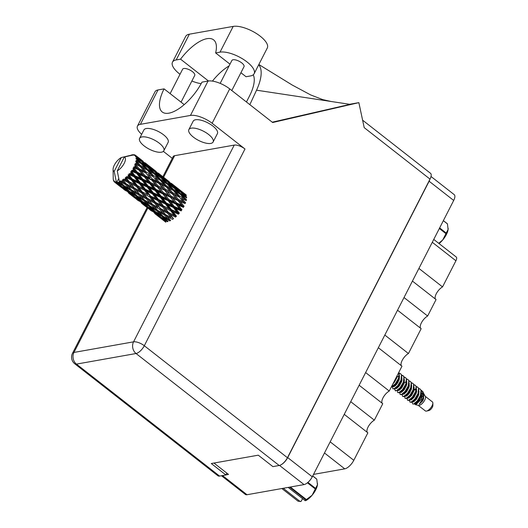 <?xml version="1.0" encoding="UTF-8"?>
<svg xmlns="http://www.w3.org/2000/svg" width="528" height="528" viewBox="0 0 528 528"><rect width="100%" height="100%" fill="white"/><g stroke="black" fill="none" stroke-linecap="round" stroke-linejoin="round"><path stroke-width="0.79" d="M412.434 281.094L436.055 299.574L427.64 316.021L404.019 297.541M397.531 310.213L421.153 328.687L408.441 353.536L384.82 335.056M378.338 347.721L401.96 366.201L389.248 391.05L365.627 372.57M359.139 385.235L382.76 403.715L374.345 420.163L350.724 401.683M344.243 414.348L367.864 432.828L353.8 460.317A9.26 3.854 128 0 1 344.744 468.844L313.513 474.395M225.938 474.883L228.499 474.428L213.959 463.049M431.02 176.504L454.199 194.641A8.441 3.511 128 0 1 453.697 200.449L312.279 476.817A8.441 3.511 128 0 1 304.022 484.592L247.012 494.729A8.441 3.511 128 0 1 245.362 494.432L221.483 475.754M280.751 464.937A8.441 3.511 -52 0 0 287.707 457.591L429.125 181.229A8.441 3.511 -52 0 0 429.97 179.197M433.752 239.428L456.238 257.017A5.445 2.27 128 0 1 455.915 260.766L442.537 286.909L418.915 268.429M435.547 299.178A8.171 3.399 128 0 1 436.61 293.139A8.171 3.399 128 0 1 442.537 286.909M420.651 328.291A8.171 3.399 128 0 1 421.707 322.252A8.171 3.399 128 0 1 427.64 316.021M401.452 365.805A8.171 3.399 128 0 1 402.514 359.766A8.171 3.399 128 0 1 408.441 353.536M382.259 403.319A8.171 3.399 128 0 1 383.315 397.28A8.171 3.399 128 0 1 389.248 391.05M367.356 432.432A8.171 3.399 128 0 1 368.419 426.393A8.171 3.399 128 0 1 374.345 420.163M201.155 83.675A21.239 8.131 27.1 0 1 191.875 81.008M180.015 74.29A21.239 8.131 27.1 0 1 179.573 73.946A21.239 8.131 27.1 0 1 172.491 62.165A21.239 8.131 27.1 0 1 176.187 59.941L180.563 59.162L208.461 80.989M208.573 134.449A13.616 5.214 -152.9 0 0 188.866 129.591A13.616 5.214 -152.9 0 0 193.406 137.141A13.616 5.214 -152.9 0 0 213.114 141.999A13.616 5.214 -152.9 0 0 208.573 134.449M213.114 141.999L217.411 133.604A13.616 5.214 -152.9 0 0 212.87 126.053A13.616 5.214 -152.9 0 0 193.169 121.196L188.866 129.591M159.291 143.207A13.616 5.214 -152.9 0 0 139.59 138.356A13.616 5.214 -152.9 0 0 144.124 145.906A13.616 5.214 -152.9 0 0 163.832 150.757A13.616 5.214 -152.9 0 0 159.291 143.207M163.832 150.757L168.128 142.362A13.616 5.214 -152.9 0 0 163.588 134.812A13.616 5.214 -152.9 0 0 143.887 129.954L139.59 138.356M170.135 93.608L182.609 69.227A6.811 2.607 27.1 0 1 192.463 71.656A6.811 2.607 27.1 0 1 194.726 75.431L181.058 102.155M220.169 83.378L231.891 60.469A6.811 2.607 27.1 0 1 241.738 62.898A6.811 2.607 27.1 0 1 244.009 66.673L231.799 90.539M212.124 123.281L244.979 148.988L144.302 345.734L287.443 457.723L430.016 179.117L364.195 127.624L358.862 102.643L272.672 122.516L229.713 88.902L212.124 123.281A17.021 6.514 -152.9 0 0 190.456 115.434L208.045 81.055A17.021 6.514 27.1 0 1 229.713 88.902M140.415 124.324A17.021 6.514 -152.9 0 0 137.452 126.106L155.047 91.727A17.021 6.514 27.1 0 1 158.011 89.945L140.415 124.324L190.456 115.434M137.452 126.106A17.021 6.514 -152.9 0 0 141.656 134.317M163.357 151.371L172.267 158.341M162.868 176.708L173.171 156.572A8.441 3.234 27.1 0 1 174.643 155.687L234.234 145.094A8.441 3.234 27.1 0 1 244.979 148.988M158.011 89.945L164.076 88.869L184.206 104.617M272.27 122.192L350.057 104.353L256.542 90.196A42.207 17.569 -52 0 0 258.713 64.772M349.615 104.28L358.862 102.643M164.076 88.869A34.043 14.17 -52 0 0 162.228 111.976A34.043 14.17 -52 0 0 201.98 82.13L208.045 81.055M287.443 457.723A8.441 3.511 128 0 1 279.193 465.498L136.046 353.516L76.454 364.109L219.602 476.091L225.892 474.969L226.835 473.128M225.892 474.969L211.266 463.531L258.271 455.176L272.897 466.62L279.193 465.498M362.604 120.173L430.518 173.303A8.441 3.511 128 0 1 430.016 179.117M219.602 476.091A8.441 3.511 128 0 1 217.952 475.794L74.804 363.812A8.441 3.511 128 0 0 76.454 364.109A8.441 6.963 -100.1 0 1 73.96 352.433L133.558 341.84L234.234 145.094M249.85 104.656L256.542 90.196M253.242 74.804A34.043 14.17 128 0 1 249.467 96.07L246.437 101.99M172.491 62.165L185.671 36.412A21.239 8.131 27.1 0 1 189.367 34.188L233.191 26.4A21.239 8.131 27.1 0 1 256.384 33.502A21.239 8.131 27.1 0 1 267.307 47.975L254.133 73.729A21.239 8.131 27.1 0 1 250.43 75.953L246.055 76.732L240.92 72.719M229.997 64.172L215.629 52.932L220.011 52.153A21.239 8.131 27.1 0 1 243.203 59.255A21.239 8.131 27.1 0 1 254.133 73.729M215.629 52.932A34.043 14.17 -52 0 0 213.629 39.877A34.043 14.17 -52 0 0 180.563 59.162M229.126 65.875A34.043 14.17 -52 0 0 212.428 81.107M290.354 487.027L306.365 499.554A14.5 6.039 128 0 1 305.877 499.904L305.21 500.722L288.189 487.41M305.877 499.904L289.588 487.159M302.544 498.643L301.151 501.369L298.148 501.277L281.86 488.532M305.21 500.722L306.075 500.491A12.731 5.3 128 0 0 312.101 495.257L315.295 488.974L307.421 482.816M306.365 499.554L312.101 495.257A12.731 5.3 128 0 0 317.453 484.783L316.787 479.193L312.695 475.992M307.923 482.394L315.592 488.393L317.453 484.783A12.731 5.3 128 0 0 317.526 483.694L317.519 483.556M315.592 488.393A14.5 6.039 128 0 1 315.295 488.974M312.728 475.939L316.595 478.962A14.5 6.039 128 0 1 316.787 479.193M283.259 488.288L300.28 501.6M418.202 405.326L425.337 410.903A5.716 2.383 -52 0 0 426.452 411.107A5.716 2.383 -52 0 0 426.584 411.074A5.716 2.383 -52 0 0 430.736 407.867A5.716 2.383 -52 0 0 432.854 403.069A5.716 2.383 -52 0 0 432.386 401.9L425.251 396.317M422.631 396.508A5.716 2.383 -52 0 0 420.677 398.066M414.777 403.795L415.351 404.659L418.447 405.379A5.716 2.383 -52 0 0 419.14 405.385A5.716 2.383 -52 0 0 423.839 401.59A5.716 2.383 -52 0 0 425.363 396.535L423.588 393.367M415.351 404.659L416.024 404.613L421.45 399.069L422.855 391.637L421.463 390.463M414.077 404.138L413.582 404.012A8.303 3.458 -52 0 0 415.615 403.174L414.077 404.138M412.13 402.019L412.764 404.052M422.855 391.637L423.258 392.416L423.086 397.947L419.199 404.29L422.611 401.023L424.063 394M421.12 390.885L422.941 391.915M416.48 392.33L415.477 393.076M409.669 400.125L409.86 402.079L411.444 402.343L415.133 399.287L418.44 393.472L418.856 388.674L417.8 387.215M416.592 391.816L415.483 392.535M409.86 402.079L411.14 402.105L414.823 399.049L418.044 393.499L418.552 388.43L417.655 387.09L416.348 386.562M414.038 390.423L413.041 391.169M407.233 398.218L407.418 400.171L409.009 400.435L412.691 397.379L416.005 391.565L416.42 386.767L415.364 385.308M407.418 400.171L408.705 400.198L412.388 397.142L415.609 391.591L416.11 386.522L415.219 385.183L413.906 384.655M404.791 396.31L404.983 398.264L406.573 398.528L410.256 395.472L413.569 389.657L413.978 384.859L412.929 383.401M404.983 398.264L406.263 398.29L409.952 395.234L413.167 389.684L413.675 384.622L412.777 383.275L411.47 382.747M409.167 386.608L408.164 387.354M402.356 394.403L402.547 396.356L404.131 396.62L407.821 393.565L411.127 387.75L411.543 382.952L410.487 381.493M409.279 386.093L408.17 386.813M402.547 396.356L403.828 396.383L407.51 393.327L410.731 387.776L411.239 382.714L410.342 381.368L409.035 380.84M399.914 392.495L400.105 394.449L401.696 394.713L405.379 391.657L408.692 385.843L409.108 381.044L408.052 379.586M400.105 394.449L401.392 394.475L405.075 391.42L408.289 385.869L408.797 380.807L407.906 379.46L406.593 378.932M406.322 381.658L404.29 382.793M397.478 390.588L397.67 392.548L399.26 392.806L402.943 389.75L406.256 383.935L406.666 379.137L405.616 377.678M397.67 392.548L398.95 392.568L402.64 389.512L405.854 383.962L406.362 378.899L405.464 377.553L404.158 377.025M401.854 380.893L400.851 381.632M395.043 388.681L394.878 389.717L395.538 390.878L397.762 390.41L400.508 387.842L403.722 382.292L404.23 377.23L403.333 375.883L401.795 375.335M395.228 390.641L396.515 390.661L400.198 387.605L403.418 382.054L403.927 376.992L403.029 375.646L401.722 375.118M392.601 386.773L392.792 388.733L394.383 388.991L398.066 385.935L401.379 380.12L401.788 375.322L400.739 373.864M392.792 388.733L394.079 388.753L397.762 385.697L400.976 380.147L401.485 375.085L400.594 373.738L399.28 373.21M399.01 375.936L396.977 377.078M391.195 387.235L392.891 386.602L395.63 384.028L398.845 378.484L399.353 373.415L398.792 372.392M391.347 386.938L395.327 383.79L398.541 378.239L399.049 373.177L398.739 372.491M415.615 403.174L417.569 401.194L420.882 395.38L421.291 390.575L420.242 389.123M413.582 404.012L417.265 400.95L420.479 395.406L420.988 390.337L420.09 388.997L418.783 388.469M132.805 154.909L132.627 154.73A17.021 7.088 -52 0 0 132.284 154.783A17.021 7.088 -52 0 0 131.927 154.856L131.281 155.503L131.142 155.067A17.021 7.088 -52 0 0 130.931 155.14L130.449 155.668M168.01 221.569L164.386 217.807L169.792 220.975L170.399 220.255L162.756 216.071L159.192 212.157L164.65 215.186L168.175 219.186M170.65 220.572L167.132 216.526L172.63 219.41L173.158 218.638L173.547 218.77L170.082 214.467L175.6 217.114L176.015 216.335L168.511 212.487L165.04 208.072L170.551 210.619L174.022 215.101M163.106 216.269L164.386 217.807M165.548 214.658L162.056 210.474L167.581 213.239L171.046 217.503L168.907 216.407L157.582 210.349L154.07 206.303L159.562 209.187L163.06 213.332M168.544 216.216L171.046 217.503M164.65 215.186L165.224 214.434L167.132 216.526M156.724 210.751L160.307 214.619L154.942 211.345L151.325 207.59L156.724 210.751L157.331 210.032L159.192 212.157M160.479 208.547L157.021 204.244L162.532 206.89L166.003 211.273L160.09 208.415L168.056 212.461L167.581 213.239M154.513 203.016L157.984 207.286L152.48 204.435L148.995 200.251L154.513 203.016L154.988 202.231L162.947 206.111L162.532 206.89M166.003 211.273L176.015 216.335L176.524 216.262L173.045 211.754L178.523 214.216L178.794 213.477L176.92 212.124L171.455 209.689L167.937 205.095L173.375 207.497L176.92 212.124M155.47 205.993L157.984 207.286M152.48 204.435L154.07 206.303M159.562 209.187L160.09 208.415L162.056 210.474M131.815 171.646A17.021 7.088 -52 0 0 132.02 171.356L136.686 173.389L140.356 178.108L135.003 175.778L131.815 171.646L130.779 171.547L131.023 172.722L132.554 174.709L130.251 173.705L129.056 173.738L129.4 174.722L134.178 176.827L137.722 181.46L132.257 179.025L129.169 174.992L128.192 174.722L128.278 175.963L129.769 177.903L126.304 176.662L126.509 177.718L131.347 179.956L134.825 184.43L129.307 181.817L126.258 177.943L125.387 177.5L125.327 178.754L126.806 180.609L123.446 179.065L123.532 180.147L128.377 182.569L131.848 186.839L126.35 183.988L122.536 179.705L122.371 180.919L123.862 182.668L120.661 180.8L120.655 181.863L125.453 184.516L128.977 188.522L123.559 185.401L119.81 181.196L119.579 182.318L121.11 183.949L118.826 182.569A17.021 7.088 -52 0 0 119.566 182.325A17.021 7.088 -52 0 0 119.579 182.318M132.759 170.267A17.021 7.088 -52 0 0 133.406 169.231L134.996 171.244L132.759 170.267L131.531 170.478L132.02 171.356M134.046 168.122A17.021 7.088 -52 0 0 134.204 167.831L138.712 169.858L142.567 174.583L137.372 172.286L134.046 168.122L132.97 168.175L133.406 169.231M134.779 166.729A17.021 7.088 -52 0 0 135.26 165.713L136.937 167.713L134.779 166.729L133.571 167.086L134.204 167.831M135.716 164.644A17.021 7.088 -52 0 0 135.821 164.36L140.131 166.452L144.21 171.105L139.227 168.769L135.716 164.644L134.647 164.815L135.26 165.713M136.198 163.324A17.021 7.088 -52 0 0 136.481 162.386L138.257 164.347L136.198 163.324L135.049 163.772L135.821 164.36M136.719 161.423A17.021 7.088 -52 0 0 136.765 161.172L140.864 163.383L145.187 167.897L140.441 165.442L136.719 161.423L135.689 161.68L136.481 162.386M136.917 160.261A17.021 7.088 -52 0 0 136.983 159.463L138.871 161.35L136.917 160.261L135.874 160.756L136.765 161.172M136.99 158.664A17.021 7.088 -52 0 0 136.983 158.459L140.844 160.849L145.424 165.165L140.936 162.525L136.99 158.664L136.033 158.968L136.983 159.463M136.891 157.74A17.021 7.088 -52 0 0 136.745 157.126L138.739 158.921L136.891 157.74L135.993 158.222L136.983 158.459M136.521 156.539A17.021 7.088 -52 0 0 136.448 156.394L144.923 163.066L136.521 156.539L135.663 156.849L136.745 157.126M136.132 155.905A17.021 7.088 -52 0 0 135.775 155.516L137.874 157.199L136.132 155.905L135.399 156.321L136.448 156.394M134.607 155.456L135.775 155.516L134.607 155.456M135.333 155.186A17.021 7.088 -52 0 0 135.201 155.107L134.125 155.179L134.68 154.882A17.021 7.088 -52 0 0 134.132 154.744L124.331 157.007A8.851 3.683 -52 0 1 124.199 163.324A8.851 3.683 -52 0 1 117.242 170.861L119.566 182.325M121.526 181.414A17.021 7.088 -52 0 0 122.371 180.919M124.456 179.461A17.021 7.088 -52 0 0 125.327 178.754M127.426 176.834A17.021 7.088 -52 0 0 128.278 175.963M130.251 173.705A17.021 7.088 -52 0 0 131.023 172.722M155.443 202.264L151.972 197.848L157.483 200.396L160.961 204.877L154.988 202.231L147.418 198.33L143.946 194.02L149.47 196.673L152.935 201.049M160.961 204.877L178.794 213.477L179.395 213.22L175.831 208.567L181.21 210.91L181.328 210.263L179.553 208.771L174.2 206.441L170.57 201.742L175.883 204.059L179.553 208.771M147.418 198.33L154.988 202.231L157.021 204.244M142.395 195.769L147.028 198.198L148.995 200.251M150.401 195.822L146.909 191.308L152.394 193.776L155.892 198.337L149.886 195.895L157.826 199.63L157.483 200.396M144.408 190.172L147.893 194.66L142.375 192.04L138.91 187.631L144.408 190.172L144.758 189.407L152.665 193.037L152.394 193.776M155.892 198.337L157.826 199.63L181.328 210.263L181.975 209.821L178.273 205.102L183.493 207.398L183.447 206.877L181.764 205.247L176.576 202.95L172.781 198.218L177.91 200.521L181.764 205.247M142.375 192.04L147.893 194.66M149.47 196.673L149.886 195.895L151.972 197.848M134.356 188.107L130.878 183.797L136.402 186.45L139.867 190.826L133.96 187.975L141.913 192.007L143.946 194.02M145.319 189.242L141.808 184.655L147.239 187.044L150.79 191.684L145.319 189.242L144.758 189.407L137.333 185.599L133.841 181.084L139.326 183.553L142.831 188.12M150.79 191.684L152.665 193.037L183.447 206.877L184.107 206.29L180.213 201.571L185.024 203.537L183.407 201.769L178.424 199.432L174.425 194.74L179.335 197.116L183.407 201.769M137.333 185.599L144.758 189.407L146.909 191.308M129.307 181.817L136.818 185.671L138.91 187.631M140.197 182.556L136.627 177.896L142.012 180.246L145.616 184.932L140.197 182.556L139.597 182.813L147.437 186.344L147.239 187.044M145.616 184.932L147.437 186.344L185.024 203.537L185.645 202.844L181.533 198.205L186.318 200.633L181.533 198.205M132.257 179.025L131.696 179.19L139.597 182.813L137.722 181.46M139.326 183.553L139.597 182.813L141.808 184.655M126.304 176.662L131.696 179.19L133.841 181.084M135.003 175.778L134.369 176.128L142.131 179.593L142.012 180.246M140.356 178.108L142.131 179.593L179.045 196.845L177.454 195.01L172.577 192.621L168.472 187.981L173.25 190.41L177.454 195.01M129.056 173.738L134.369 176.128L132.554 174.709M134.178 176.827L134.369 176.128L136.627 177.896M161.951 216.335L165.594 220.044L160.314 216.625L156.605 213.015L161.951 216.335L162.584 215.668L160.307 214.619M165.799 221.681L162.01 218.229L167.27 221.701L167.924 221.08M161.238 217.239L162.01 218.229M167.224 220.763L165.594 220.044M155.575 211.735L156.605 213.015M151.582 204.963L155.113 208.969L149.688 205.841L146.124 201.934L151.582 204.963L152.156 204.211L144.52 200.132L141.002 196.079L146.5 198.97L149.985 203.108M157.331 210.032L155.113 208.969M150.038 206.045L151.325 207.59M143.662 200.534L147.239 204.389L141.887 201.122L138.257 197.36L143.662 200.534L144.269 199.815L146.124 201.934M141.438 192.793L144.916 197.063L139.412 194.212L135.934 190.034L141.438 192.793L141.913 192.007L139.867 190.826M146.5 198.97L147.028 198.198L144.916 197.063M139.412 194.212L141.002 196.079M129.334 185.546L133.96 187.975L135.934 190.034M136.402 186.45L136.818 185.671L134.825 184.43M123.446 179.065L128.852 181.79L130.878 183.797M131.347 179.956L131.696 179.19L129.769 177.903M154.202 211.477L157.931 215.041L152.731 211.457L148.949 208.012L154.202 211.477L154.856 210.857M159.647 216.619L163.462 220.024L154.473 212.995L159.647 216.619L160.307 216.071M164.155 220.922L160.156 217.767L165.218 221.536L165.878 221.06M164.386 220.407L163.462 220.024M153.965 212.322L154.473 212.995M159.238 215.596L157.931 215.041M148.883 206.111L152.533 209.827L147.246 206.402L143.543 202.792L148.883 206.111L149.516 205.445L147.239 204.389M154.163 210.54L152.533 209.827M148.17 207.016L148.949 208.012M142.514 201.518L143.543 202.792M138.514 194.74L142.045 198.746L136.62 195.617L133.063 191.717L138.514 194.74L139.088 193.987L131.452 189.908L127.934 185.856L133.432 188.747L136.924 192.892M144.269 199.815L142.045 198.746M136.963 195.822L138.257 197.36M130.594 190.311L134.171 194.172L128.819 190.898L125.189 187.136L130.594 190.311L131.201 189.592L133.063 191.717M133.432 188.747L133.96 187.975L131.848 186.839M126.35 183.988L127.934 185.856M128.377 182.569L128.852 181.79L126.806 180.609M146.579 206.395L150.401 209.807L141.412 202.772L146.579 206.395L147.239 205.847M152.15 211.312L147.094 207.544L152.15 211.312L152.81 210.837M151.087 210.698L149.747 209.656M154.79 213.589L160.783 218.269M157.885 216.018L158.525 215.629M156.539 214.764L156.077 214.573M151.318 210.19L150.401 209.807M141.141 201.254L144.863 204.811L139.669 201.241L135.881 197.782L141.141 201.254L141.794 200.64M146.17 205.372L144.863 204.811M140.903 202.099L141.412 202.772M135.815 195.888L139.465 199.604L134.178 196.178L130.482 192.575L135.815 195.888L136.448 195.215L134.171 194.172M141.101 200.323L139.465 199.604M135.102 196.792L135.881 197.782M129.452 191.294L130.482 192.575M131.201 189.592L128.977 188.522M123.902 185.605L125.189 187.136M125.453 184.516L126.027 183.77L123.862 182.668M139.088 201.095L134.026 197.32L139.088 201.095L139.748 200.62M138.026 200.475L136.686 199.439M141.722 203.366L147.721 208.052M144.817 205.795L145.457 205.405M143.464 204.541L143.009 204.349M133.511 196.172L137.333 199.584L128.35 192.555L133.511 196.172L134.165 195.624M138.257 199.973L137.333 199.584M128.073 191.037L131.795 194.594L126.608 191.017L122.813 187.559L128.073 191.037L128.726 190.417M133.102 195.149L131.795 194.594M127.835 191.882L128.35 192.555M122.753 185.671L126.397 189.38L121.117 185.962L117.856 182.794A17.021 7.088 -52 0 0 118.054 182.761L122.753 185.671L123.387 184.998L121.11 183.949M128.033 190.1L126.397 189.38M122.034 186.569L122.813 187.559M118.826 182.569L118.701 182.12L118.054 182.761M128.66 193.149L134.653 197.828M126.027 190.872L120.958 187.097L126.027 190.872L126.68 190.397M124.958 190.258L123.611 189.215M130.403 194.317L129.941 194.126M131.749 195.571L132.389 195.175M120.45 185.955L124.265 189.361L115.744 182.734A17.021 7.088 -52 0 0 115.903 182.774L120.45 185.955L121.103 185.407M125.189 189.743L124.265 189.361M117.856 182.794L117.797 182.279L117.143 182.873L118.734 184.371L116.516 182.866L118.767 178.49M133.663 154.79L133.485 155.126M133.498 154.684A17.021 7.088 -52 0 0 133.32 154.684L132.667 155.258L132.627 154.73M115.903 182.774L116.002 181.876L116.516 182.866A17.021 7.088 -52 0 0 116.53 182.866A17.021 7.088 -52 0 0 117.143 182.873M120.041 184.932L118.734 184.371M115.744 182.734L115.427 181.731L115.203 182.536L116.879 183.909L114.748 182.272L114.418 181.144L114.741 182.246A17.021 7.088 -52 0 0 115.203 182.536M116.53 182.866L114.206 171.395L121.295 157.549A8.851 3.683 -52 0 0 113.091 169.363A8.851 3.683 -52 0 0 114.206 171.395M121.295 157.549L129.974 155.476M113.236 178.636A17.021 7.088 -52 0 0 113.236 178.702A17.021 7.088 -52 0 0 113.276 179.348L113.348 179.395M114.325 181.909A17.021 7.088 -52 0 1 114.226 181.804L114.041 180.741L113.89 181.335A17.021 7.088 -52 0 1 113.632 180.833L113.428 180.22A17.021 7.088 -52 0 1 113.388 180.048L113.276 179.348M115.592 182.926L121.579 187.598M117.341 184.1L116.879 183.909M118.688 185.354L119.328 184.958M182.279 191.908L175.21 186.371M185.711 195.822L186.021 195.07L181.15 191.057L185.183 194.159M180.761 190.892L181.15 191.05M178.913 189.262L178.675 189.981M169.217 181.691L162.136 176.147M172.115 183.935L177.071 187.862L172.115 183.935M179.296 189.677L184.12 193.736L179.89 190.859L175.138 186.701L179.296 189.677M186.193 197.835L186.635 197.05L182.015 192.773L186.292 195.611M180.84 192.251L182.015 192.773M184.741 194.568L184.12 193.736M179.89 190.859L179.507 191.638M174.326 186.358L175.138 186.701M177.395 188.298L177.071 187.862M172.953 184.846L172.643 185.599M167.693 180.668L168.082 180.833M165.845 179.038L165.607 179.758M156.149 171.468L149.081 165.924M159.053 173.719L163.997 177.639L159.053 173.719M166.228 179.454L171.059 183.513L166.822 180.635L162.07 176.484L166.228 179.454M173.224 185.387L177.936 189.585L173.567 186.826L168.953 182.556L173.224 185.387M180.048 191.519L184.622 195.829L180.14 193.195L175.639 188.8L180.048 191.519M184.384 198.561L179.639 196.112L175.395 191.532L180.061 194.053L185.955 200.462L186.509 199.696L182.147 195.208L186.674 197.815M180.319 194.317L182.147 195.208M185.737 197.261L184.622 195.829M180.14 193.195L179.639 193.974L178.068 192.02L173.441 189.473L169.085 184.991L173.606 187.592L178.068 192.02M174.121 188.087L175.639 188.8M178.814 190.74L177.936 189.585M173.567 186.826L173.125 187.612M167.772 182.028L168.953 182.556M171.679 184.345L171.059 183.513M166.822 180.635L166.439 181.408M161.264 176.134L162.07 176.484M164.32 178.075L163.997 177.639M159.892 174.629L159.581 175.382M154.625 170.445L155.014 170.61M152.777 168.815L152.539 169.534M143.081 161.245L136.013 155.707M145.985 163.495L150.935 167.416L145.985 163.495M153.153 169.231L157.997 173.296L153.754 170.412L149.008 166.267L153.153 169.231M160.162 175.171L164.868 179.355L160.505 176.609L155.879 172.333L160.162 175.171M166.98 181.295L171.56 185.612L167.066 182.972L162.571 178.576L166.98 181.295M179.639 196.112L179.045 196.845L179.335 197.116M173.441 189.473L172.887 190.238L175.395 191.532M167.251 184.094L169.085 184.991M172.669 187.037L171.56 185.612M167.066 182.972L166.564 183.751L165 181.79L160.38 179.256L156.011 174.761L160.552 177.375L165 181.79M161.06 177.87L162.571 178.576M165.746 180.517L164.868 179.355M160.505 176.609L160.063 177.395M154.697 171.798L155.879 172.333M158.611 174.128L157.997 173.296M153.754 170.412L153.371 171.184M148.203 165.917L149.008 166.267M151.252 167.851L150.935 167.416M146.824 164.406L146.513 165.158M141.557 160.222L141.946 160.387M139.709 158.598L139.478 159.317M117.242 170.861L124.331 157.007M147.094 164.947L151.8 169.138L147.437 166.386L142.811 162.103L147.094 164.947M153.912 171.065L158.499 175.388L153.998 172.742L149.51 168.359L153.912 171.065M166.993 183.823L171.316 188.344L166.571 185.889L162.327 181.315L166.993 183.823M166.571 185.889L165.977 186.622L173.25 190.41M178.424 199.432L177.784 200.079L180.213 201.571M172.577 192.621L171.956 193.314L174.425 194.74M166.267 186.892L170.346 191.552L165.356 189.209L161.357 184.516L168.472 187.981M172.887 190.238L171.316 188.344M160.38 179.256L159.832 180.022L162.327 181.315M154.183 173.87L156.011 174.761M159.608 176.821L158.499 175.388M153.998 172.742L153.496 173.521L151.932 171.574L147.312 169.033L142.943 164.538L147.484 167.152L151.932 171.574M147.992 167.653L149.51 168.359M152.678 170.293L151.8 169.138M147.437 166.386L146.995 167.171M141.636 161.581L142.811 162.103M145.543 163.898L144.923 163.066M140.692 160.195L140.309 160.967M138.197 157.634L137.874 157.199M153.925 173.6L158.255 178.121L153.503 175.666L149.266 171.092L153.925 173.6M160.189 180.193L164.386 184.787L159.522 182.404L155.397 177.758L160.189 180.193L155.397 177.758M172.168 193.677L176.134 198.383L171.032 196.066L167.152 191.354L172.168 193.677L170.346 191.552M176.576 202.95L175.916 203.465L178.273 205.102M177.91 200.521L176.134 198.383M171.032 196.066L170.379 196.654L172.781 198.218M165.356 189.209L164.71 189.856L167.152 191.354M159.522 182.404L158.895 183.097L165.977 186.622L164.386 184.787M159.106 183.454L163.066 188.153L157.978 185.849L154.084 181.124L161.357 184.516M159.832 180.022L158.255 178.121M153.503 175.666L152.909 176.398L151.318 174.563L146.454 172.181L142.329 167.534L147.121 169.97L151.318 174.563M147.312 169.033L146.764 169.798L149.266 171.092M141.121 163.647L142.943 164.538M146.54 166.597L145.424 165.165M140.936 162.525L140.435 163.304L138.871 161.35M139.616 160.076L138.739 158.921M140.441 165.442L139.847 166.181L147.121 169.97M153.199 176.669L157.278 181.328L152.288 178.985L148.295 174.299L153.199 176.669L148.295 174.299M164.842 190.298L168.703 195.023L163.508 192.727L159.713 187.994L164.842 190.298L163.066 188.153M170.425 197.175L174.194 201.907L168.907 199.597L165.211 194.878L170.425 197.175L168.703 195.023M174.2 206.441L173.573 206.798L175.831 208.567M175.883 204.059L175.916 203.465L174.194 201.907M168.907 199.597L168.26 200.033L170.57 201.742M163.508 192.727L162.848 193.241L165.211 194.878M157.978 185.849L157.318 186.437L159.713 187.994M152.288 178.985L151.642 179.632L158.895 183.097L157.278 181.328M151.774 180.074L155.635 184.807L150.434 182.503L146.652 177.778L151.774 180.074L151.642 179.632L154.084 181.124M146.454 172.181L145.827 172.874L144.21 171.105M140.131 166.452L142.329 167.534M146.764 169.798L145.187 167.897M146.038 173.237L149.998 177.936L144.91 175.626L141.016 170.9L145.827 172.874L149.998 177.936M157.37 186.952L161.126 191.684L155.846 189.38L152.137 184.655L157.37 186.952L155.635 184.807M162.815 193.835L166.492 198.554L161.132 196.218L157.502 191.519L162.815 193.835L162.848 193.241L161.126 191.684M168.142 200.686L171.752 205.379L166.327 202.996L162.769 198.35L168.142 200.686L168.26 200.033L166.492 198.554M171.455 209.689L170.894 209.854L173.045 211.754M173.375 207.497L173.573 206.798L171.752 205.379M166.327 202.996L165.726 203.254L167.937 205.095M161.132 196.218L160.505 196.574L162.769 198.35M155.846 189.38L155.199 189.816L157.502 191.519M150.434 182.503L149.78 183.018L152.137 184.655M144.91 175.626L144.25 176.213L151.642 179.632L178.794 213.477M144.302 176.735L148.058 181.46L142.778 179.157L139.069 174.431L144.302 176.735L144.25 176.213L146.652 177.778M139.227 168.769L138.58 169.415L145.827 172.874L141.867 168.412M138.712 169.858L138.58 169.415L141.016 170.9M135.049 163.772L139.847 166.181L138.257 164.347M149.747 183.605L153.43 188.331L148.064 185.995L144.441 181.302L149.747 183.605L149.78 183.018L148.058 181.46M155.08 190.469L158.684 195.149L153.265 192.779L149.701 188.12L155.08 190.469L155.199 189.816L153.43 188.331M160.307 197.267L163.858 201.907L158.387 199.465L154.869 194.872L160.307 197.267L160.505 196.574L158.684 195.149M165.455 203.993L168.967 208.567L163.456 206.039L159.977 201.538L165.455 203.993L165.726 203.254L163.858 201.907M170.082 214.467L168.056 212.461L168.511 212.487M170.551 210.619L170.894 209.854L168.967 208.567M165.04 208.072L162.947 206.111L163.456 206.039M159.977 201.538L157.826 199.63L158.387 199.465M154.869 194.872L152.665 193.037L153.265 192.779M149.701 188.12L147.437 186.344L148.064 185.995M144.441 181.302L142.131 179.593L142.778 179.157M139.069 174.431L136.719 172.801L144.25 176.213L142.567 174.583M132.97 168.175L136.719 172.801L137.372 172.286M133.571 167.086L138.58 169.415L136.937 167.713M134.996 171.244L136.719 172.801L173.158 218.638M131.531 170.478L136.719 172.801L136.686 173.389M428.776 410.566A3.676 1.531 -52 0 0 428.861 410.553A3.676 1.531 -52 0 0 431.528 408.487A3.676 1.531 -52 0 0 432.887 405.405L432.854 403.069M414.968 403.669L416.031 403.808L418.763 401.32L421.133 396.898L421.45 393.03M416.572 391.928L415.721 392.39M409.622 399.557L411.154 399.993L413.886 397.505L416.255 393.083L416.572 389.215M405.22 396.046L406.283 396.178L409.009 393.697L411.378 389.268L411.695 385.4M406.817 384.298L405.973 384.76M400.343 392.225L401.405 392.363L404.138 389.882L406.507 385.46L406.817 381.586M401.947 380.483L401.095 380.945M395.142 388.192L396.528 388.549L399.26 386.067L401.63 381.645L401.947 377.771M392.924 383.856L394.383 382.252L396.752 377.83L397.221 375.454M421.318 395.056L420.935 395.221M414.889 403.722L418.156 400.844L420.882 395.38M416.691 391.142L416.057 391.406M409.952 399.947L413.279 397.03L416.005 391.565M405.682 395.696L408.401 393.215L411.127 387.75M406.943 383.513L406.309 383.777M400.805 391.882L403.524 389.4L406.256 383.935M402.065 379.705L401.432 379.962M397.993 382.397L395.353 385.77M395.327 388.502L398.653 385.585L401.379 380.12M394.574 380.642L395.861 378.127M422.611 401.023L423.568 398.805L423.707 394.462M422.743 393.452L421.43 393.175M412.533 401.762L413.596 401.9L416.328 399.412L418.691 394.99L419.008 391.123M416.09 389.4L413.285 390.482M407.656 397.947L408.718 398.086L411.451 395.597L413.82 391.175L414.137 387.308M402.31 393.835L403.841 394.271L406.573 391.789L408.943 387.361L409.259 383.493M397.907 390.324L398.963 390.456L401.696 387.974L404.065 383.552L404.382 379.678M393.03 386.509L394.093 386.641L396.825 384.16L399.194 379.738L399.505 375.863M419.199 404.29L420.592 402.752L423.02 398.152M423.185 394.185L421.476 392.753M412.394 401.854L415.714 398.937L418.44 393.472M415.998 388.885L413.622 389.499M410.183 391.934L407.543 395.307M407.517 398.039L410.843 395.122L413.569 389.657M409.378 385.42L408.745 385.684M402.64 394.225L405.966 391.307L408.692 385.843M397.762 390.41L401.089 387.493L403.814 382.028M392.891 386.602L396.211 383.684L398.944 378.22M134.647 164.815L149.78 183.018L176.015 216.335M154.922 178.622L181.328 210.263M167.996 188.852L183.447 206.877M181.078 199.089L185.024 203.537M122.536 179.705L130.607 188.945M125.387 177.5L143.682 199.175M128.192 174.722L141.913 192.007L156.75 209.405M130.779 171.547L154.988 202.231L169.805 219.615M448.173 228.301A12.731 5.3 128 0 1 448.173 228.38A12.731 5.3 128 0 1 448.107 229.469L447.434 223.879L443.348 220.678M443.375 220.625L447.242 223.648A14.5 6.039 128 0 1 447.434 223.879M438.715 243.309L442.748 239.943A12.731 5.3 128 0 1 439.058 243.58M439.646 227.918L446.239 233.079L448.107 229.469A12.731 5.3 128 0 1 442.748 239.943L445.942 233.66L439.349 228.499M446.239 233.079A14.5 6.039 128 0 1 445.942 233.66M330.178 441.837L353.8 460.317M222.519 475.57L247.012 494.729M304.022 484.592L279.523 465.425M287.707 457.591L312.279 476.817M453.697 200.449L429.125 181.229M455.915 260.766L432.293 242.286M344.744 468.844L324.476 452.984M174.643 155.687L163.594 177.276M147.807 208.124L73.96 352.433A8.441 3.234 -152.9 0 0 72.494 353.318A8.441 8.441 0 0 0 74.804 363.812M144.302 345.734A8.441 3.234 -152.9 0 0 133.558 341.84A8.441 6.963 -100.1 0 0 136.046 353.516A8.441 3.511 -52 0 0 144.302 345.734M220.011 52.153L233.191 26.4M176.187 59.941L189.367 34.188M258.845 64.508L292.175 85.015L310.576 94.882L322.766 99.627L331.003 101.468M147.081 207.563L72.494 353.318M165.812 222.222L162.809 219.879M158.737 216.691L156.829 215.193M145.669 206.468L143.755 204.97M132.601 196.244L130.687 194.746M113.091 169.363L113.236 178.702M119.533 186.021L117.625 184.529M180.253 190.304L177.256 187.961M186.239 194.99L184.331 193.492M167.191 180.081L164.188 177.731M173.171 184.76L171.263 183.269M154.117 169.858L151.12 167.508M160.109 174.544L158.202 173.052M141.049 159.634L138.059 157.291M147.041 164.32L145.134 162.829M428.861 410.553L426.584 411.074M415.107 403.847L414.5 403.372M405.352 396.218L404.745 395.743M400.481 392.403L399.868 391.928M406.124 395.459L405.075 396.132M401.247 391.644L400.204 392.317M412.672 401.94L412.058 401.465M407.794 398.125L407.18 397.65M398.039 390.496L397.432 390.02M393.169 386.681L392.555 386.206M423.086 397.947L422.954 398.35"/></g></svg>
